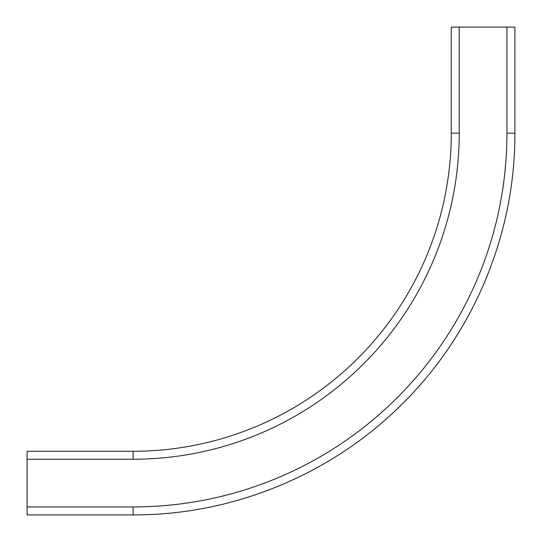 <?xml version="1.0" encoding="UTF-8"?>
<svg xmlns="http://www.w3.org/2000/svg" width="542" height="542" viewBox="0 0 542 542"><rect width="100%" height="100%" fill="white"/><g stroke="black" fill="none" stroke-linecap="round" stroke-linejoin="round"><path stroke-width="0.81" d="M133.142 451.276A318.134 318.134 0 0 0 451.276 133.142L451.276 27.1L514.9 27.1L514.9 133.142C515.293 232.22 474.982 330.627 405.199 400.958C334.583 473.295 234.232 515.32 133.142 514.9L27.1 514.9L27.1 451.276L133.142 451.276L133.142 459.23A326.081 326.081 0 0 0 459.23 133.142L459.23 27.1M506.946 133.142L514.9 133.142C515.32 234.232 473.295 334.583 400.958 405.199C330.627 474.982 232.22 515.293 133.142 514.9L133.142 506.946A373.804 373.804 0 0 0 506.946 133.142L506.946 27.1M451.276 133.142L459.23 133.142M133.142 506.946L27.1 506.946M133.142 459.23L27.1 459.23"/></g></svg>
